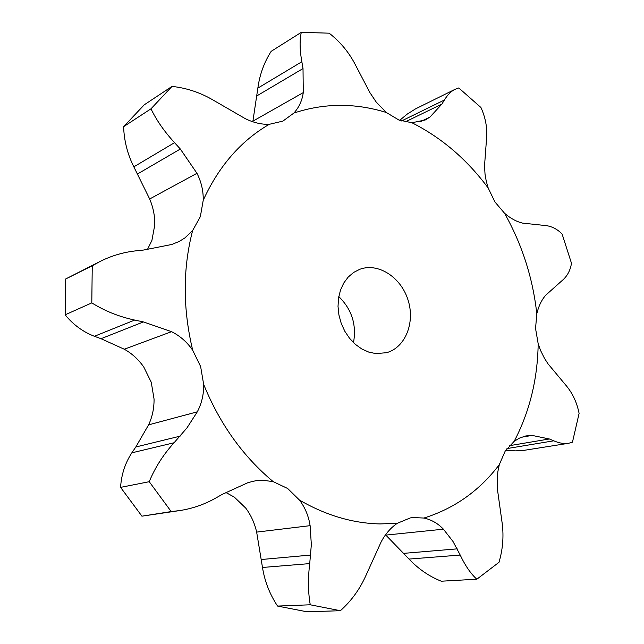 <?xml version="1.0" encoding="UTF-8"?>
<svg xmlns="http://www.w3.org/2000/svg" width="644" height="644" viewBox="0 0 644 644"><rect width="100%" height="100%" fill="white"/><g stroke="black" fill="none" stroke-linecap="round" stroke-linejoin="round"><path stroke-width="0.97" d="M401.542 120.959L444.376 100.037C447.588 94.773 451.162 91.19 455.115 89.291L458.769 87.946L480.939 107.5C485.359 117.313 487.267 127.134 486.663 136.963L484.529 165.878L485.037 174.274L486.244 181.165L488.184 188.008L494.938 201.958L504.55 213.253C510.467 218.38 516.48 221.673 522.606 223.114L543.536 225.344C550.596 225.706 556.778 228.596 562.099 234.013L571.478 263.243C570.31 270.762 566.97 276.727 561.447 281.154L545.734 295.194C541.596 299.943 538.617 306.125 536.798 313.749L535.558 328.529L538.183 343.807L540.582 350.497L544.454 358.306L548.084 363.916L566.631 386.15C572.83 393.774 576.992 402.854 579.101 413.392L572.46 442.203L568.596 443.281C564.313 444.014 559.362 443.193 553.743 440.818L549.356 438.975L532.073 435.408L525.794 435.948L519.386 438.145L514.186 441.309L505.17 451.162L499.309 464.63L497.86 471.625L497.184 478.927L497.538 490.084L502.256 523.814C503.841 536.822 502.755 549.654 498.987 562.309L476.85 579.214C470.861 573.868 465.314 565.818 460.21 555.064L453.006 541.483L443.418 529.183C437.88 523.379 431.391 519.676 423.937 518.05L412.836 517.534L410.26 517.929L397.34 523.274C390.819 527.669 385.434 533.86 381.168 541.854L365.897 575.575C359.763 589.308 351.262 601.021 340.378 610.713L307.051 611.8L277.572 606.076C269.747 594.291 264.724 581.419 262.486 567.469L309.716 563.605L311.342 544.631L310.11 525.665C308.637 516.118 305.103 507.601 299.524 500.122L287.635 488.482L273.241 481.672L262.792 480.207L256.143 480.641L248.182 482.557L222.293 494.342L214.694 498.649C203.705 504.703 192.065 508.671 179.773 510.563L141.922 516.174L120.581 487.371C121.354 474.668 125.105 463.157 131.827 452.829L174.073 442.758L186.945 427.93L197.305 411.83C201.765 403.321 203.882 394.16 203.649 384.347L200.63 366.541L192.717 350.304C187.195 342.189 180.143 335.983 171.562 331.668L143.419 321.92L134.668 320.068C119.124 316.743 104.827 311.012 91.794 302.881L65.149 314.819C73.175 324.673 82.923 331.837 94.394 336.289L134.668 320.068M252.818 121.772L257.85 88.123L301.851 61.744C299.734 50.007 299.557 40.202 301.303 32.345L329.148 33.174C339.573 41.28 347.929 51.093 354.216 62.613L370.026 92.8L376.233 102.082L386.279 112.475L398.877 120.001L411.943 122.746L425.265 119.977L429.918 117.103L441.881 104.103L444.376 100.037M147.395 249.598L151.904 240.445L154.785 224.885C154.93 216.078 153.232 207.44 149.674 198.988L133.831 166.844L174.54 142.654C164.3 131.505 156.452 120.227 150.994 108.812L172.02 86.409C186.518 87.954 200.252 92.527 213.236 100.126L245.292 118.657C253.414 122.658 261.4 124.55 269.256 124.316L282.869 121.12L293.914 113.038C299.025 107.371 302.149 100.561 303.276 92.607L303.018 68.554L301.851 61.744M91.794 302.881L92.253 265.771L100.255 261.375C111.227 255.877 122.851 252.392 135.135 250.935L143.821 250.009L171.731 244.487L179.137 241.484L184.876 237.942L192.612 230.584L200.348 216.642L203.23 200.244C203.407 190.906 201.322 181.914 196.967 173.292L180.336 149.03L174.54 142.654M375.895 353.604L386.505 352.703C405.43 347.607 415.372 322.435 407.99 299.863C400.914 277.178 378.221 262.438 359.851 269.264L353.628 272.428L348.187 277.081L343.743 283.054L340.491 290.122L338.551 298.003L338.019 306.407L338.921 314.98L341.223 323.385L344.83 331.29L349.603 338.366L355.335 344.339L361.807 348.976L368.754 352.099L375.895 353.604M131.827 452.829L135.82 446.984L148.579 424.871C152.314 416.966 154.141 408.377 154.061 399.087L151.26 382.27L143.749 366.975C138.404 359.376 131.915 353.459 124.276 349.225L171.562 331.668M262.486 567.469L256.65 532.105C254.622 523.161 250.983 515.152 245.734 508.092L234.336 497.128L226.116 492.636M353.492 342.64C356.704 324.705 351.801 309.345 338.784 296.586M419.969 121.869L429.918 117.103M385.547 534.81L409.045 559.072C418.423 568.998 429.17 576.372 441.277 581.21L476.85 579.214M252.963 121.128L303.276 92.607M340.378 610.713L310.263 604.788C308.065 592.351 307.88 578.626 309.716 563.605M149.674 198.988L196.967 173.292M174.073 442.758C163.375 454.519 155.091 467.504 149.231 481.696L171.207 511.578L179.773 510.563M505.79 450.22L515.369 450.864L523.322 450.462L568.596 443.281M399.699 120.323L407.258 114.085L415.501 108.9L455.115 89.291M257.85 88.123C259.701 74.591 264.145 62.331 271.172 51.335L301.303 32.345M133.831 166.844C127.52 154.206 124.115 140.819 123.608 126.683L144.248 104.819L172.02 86.409M124.276 349.225L101.036 338.704L94.394 336.289M100.255 261.375L65.72 278.949L65.149 314.819M405.165 121.941L441.881 104.103M256.988 95.803L303.018 68.554M310.263 604.788L277.572 606.076M150.994 108.812L123.608 126.683M137.591 173.936L180.336 149.03M149.231 481.696L120.581 487.371M171.207 511.578L141.922 516.174M92.253 265.771L65.72 278.949M101.036 338.704L143.419 321.92M536.798 313.749C532.862 278.063 522.107 244.559 504.55 213.253M488.184 188.008C467.029 159.479 441.615 137.719 411.943 122.746M386.279 112.475C355.086 102.823 324.294 103.008 293.914 113.038M269.256 124.316C240.848 140.843 218.839 166.152 203.23 200.244M192.612 230.584C182.727 268.749 182.759 308.661 192.717 350.304M203.649 384.347C219.797 423.994 242.997 456.435 273.241 481.672M299.524 500.122C326.001 515.401 352.864 523.339 380.105 523.934L397.34 523.274M423.937 518.05C454.455 508.47 479.579 490.664 499.309 464.63M514.186 441.309C529.585 411.838 537.587 379.34 538.183 343.807M521.439 437.252L532.073 435.408M385.869 535.1L443.418 529.183M256.65 532.105L310.11 525.665M148.579 424.871L197.305 411.83M506.965 448.578L553.743 440.818M509.348 445.696L549.356 438.975M409.045 559.072L460.21 555.064M403.877 553.341L457.2 548.857M261.416 559.507L310.714 555.056M135.82 446.984L180.111 436.157"/></g></svg>
